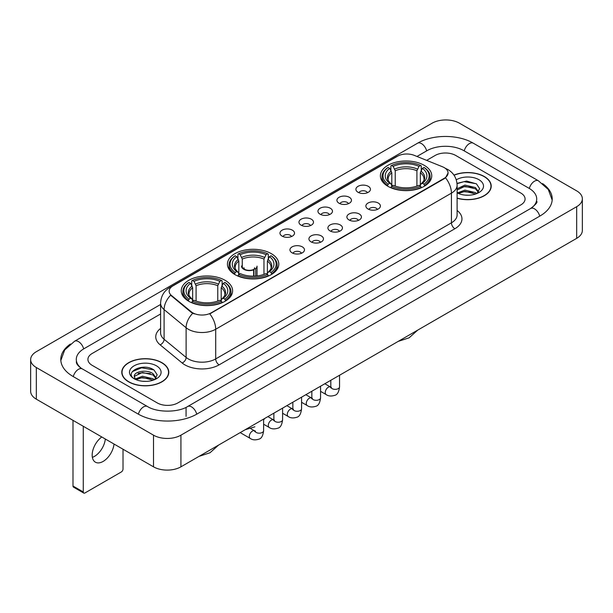 <?xml version="1.0" encoding="UTF-8"?>
<svg xmlns="http://www.w3.org/2000/svg" width="613" height="613" viewBox="0 0 613 613"><rect width="100%" height="100%" fill="white"/><g stroke="black" fill="none" stroke-linecap="round" stroke-linejoin="round"><path stroke-width="0.92" d="M271.275 253.636A25.685 14.827 0 0 0 243.292 250.426A25.685 14.827 0 0 0 227.431 264.119A25.685 14.827 0 0 0 234.955 274.609A25.685 14.827 0 0 0 262.946 277.819A25.685 14.827 0 0 0 278.8 264.119A25.685 14.827 0 0 0 271.275 253.636M225.086 280.302A25.685 14.827 0 0 0 197.102 277.091A25.685 14.827 0 0 0 181.249 290.784A25.685 14.827 0 0 0 188.766 301.274A25.685 14.827 0 0 0 216.757 304.485A25.685 14.827 0 0 0 232.611 290.784A25.685 14.827 0 0 0 225.086 280.302M424.234 165.326A25.685 14.827 0 0 0 396.243 162.116A25.685 14.827 0 0 0 380.389 175.816A25.685 14.827 0 0 0 387.914 186.298A25.685 14.827 0 0 0 415.898 189.509A25.685 14.827 0 0 0 431.751 175.816A25.685 14.827 0 0 0 424.234 165.326M358.03 192.275A7.272 4.199 180 0 1 356.59 191.087A7.272 4.199 180 0 1 358.996 185.869A7.272 4.199 180 0 1 368.313 186.337A7.272 4.199 180 0 1 369.754 191.087A7.272 4.199 180 0 1 358.03 192.275M367.425 192.704A4.36 2.521 0 0 0 366.26 191.478A4.36 2.521 0 0 0 361.961 190.842A4.36 2.521 0 0 0 358.919 192.704M339.05 203.232A7.272 4.199 180 0 1 337.61 202.045A7.272 4.199 180 0 1 340.016 196.827A7.272 4.199 180 0 1 349.333 197.294A7.272 4.199 180 0 1 350.774 202.045A7.272 4.199 180 0 1 339.05 203.232M348.445 203.669A4.36 2.521 0 0 0 347.272 202.443A4.36 2.521 0 0 0 342.981 201.8A4.36 2.521 0 0 0 339.939 203.669M320.07 214.19A7.272 4.199 180 0 1 318.63 213.002A7.272 4.199 180 0 1 321.036 207.792A7.272 4.199 180 0 1 330.346 208.259A7.272 4.199 180 0 1 331.794 213.002A7.272 4.199 180 0 1 320.07 214.19M329.465 214.627A4.36 2.521 0 0 0 328.292 213.401A4.36 2.521 0 0 0 323.993 212.765A4.36 2.521 0 0 0 320.951 214.627M301.083 225.147A7.272 4.199 180 0 1 299.642 223.96A7.272 4.199 180 0 1 302.048 218.749A7.272 4.199 180 0 1 311.366 219.216A7.272 4.199 180 0 1 312.806 223.96A7.272 4.199 180 0 1 301.083 225.147M310.477 225.584A4.36 2.521 0 0 0 309.312 224.358A4.36 2.521 0 0 0 305.013 223.722A4.36 2.521 0 0 0 301.971 225.584M282.103 236.112A7.272 4.199 180 0 1 280.662 234.925A7.272 4.199 180 0 1 283.068 229.706A7.272 4.199 180 0 1 292.386 230.174A7.272 4.199 180 0 1 293.826 234.925A7.272 4.199 180 0 1 282.103 236.112M291.497 236.541A4.36 2.521 0 0 0 290.324 235.315A4.36 2.521 0 0 0 286.033 234.679A4.36 2.521 0 0 0 282.991 236.541M368.007 208.987A7.272 4.199 180 0 1 366.559 207.799A7.272 4.199 180 0 1 368.972 202.589A7.272 4.199 180 0 1 378.282 203.056A7.272 4.199 180 0 1 379.723 207.799A7.272 4.199 180 0 1 368.007 208.987M377.401 209.424A4.36 2.521 0 0 0 376.229 208.198A4.36 2.521 0 0 0 371.93 207.562A4.36 2.521 0 0 0 368.888 209.424M349.019 219.944A7.272 4.199 180 0 1 347.579 218.757A7.272 4.199 180 0 1 349.985 213.546A7.272 4.199 180 0 1 359.302 214.014A7.272 4.199 180 0 1 360.743 218.757A7.272 4.199 180 0 1 349.019 219.944M358.413 220.381A4.36 2.521 0 0 0 357.249 219.155A4.36 2.521 0 0 0 352.95 218.519A4.36 2.521 0 0 0 349.908 220.381M330.039 230.909A7.272 4.199 180 0 1 328.599 229.722A7.272 4.199 180 0 1 331.005 224.504A7.272 4.199 180 0 1 340.322 224.971A7.272 4.199 180 0 1 341.763 229.722A7.272 4.199 180 0 1 330.039 230.909M339.433 231.339A4.36 2.521 0 0 0 338.261 230.113A4.36 2.521 0 0 0 333.97 229.477A4.36 2.521 0 0 0 330.928 231.339M311.059 241.867A7.272 4.199 180 0 1 309.619 240.679A7.272 4.199 180 0 1 312.025 235.461A7.272 4.199 180 0 1 321.335 235.928A7.272 4.199 180 0 1 322.775 240.679A7.272 4.199 180 0 1 311.059 241.867M320.453 242.304A4.36 2.521 0 0 0 319.281 241.078A4.36 2.521 0 0 0 314.982 240.434A4.36 2.521 0 0 0 311.94 242.304M292.072 252.824A7.272 4.199 180 0 1 290.631 251.636A7.272 4.199 180 0 1 293.037 246.426A7.272 4.199 180 0 1 302.355 246.893A7.272 4.199 180 0 1 303.795 251.636A7.272 4.199 180 0 1 292.072 252.824M301.466 253.261A4.36 2.521 0 0 0 300.301 252.035A4.36 2.521 0 0 0 296.002 251.399A4.36 2.521 0 0 0 292.96 253.261M442.494 166.774A13.08 7.555 180 0 1 444.241 167.625A13.08 7.555 180 0 1 448.072 172.966A13.08 7.555 180 0 1 444.241 178.306L211.247 312.822A13.08 7.555 180 0 1 191.279 311.818L171.525 295.527A13.08 7.555 180 0 1 169.157 291.198A13.08 7.555 180 0 1 172.989 285.85L397.523 156.215A13.08 7.555 180 0 1 414.281 155.373L442.494 166.774M457.114 198.229A23.501 13.57 0 0 0 491.212 186.122A23.501 13.57 0 0 0 484.331 176.529A23.501 13.57 0 0 0 453.965 175.119M161.909 362.674A23.501 13.57 0 0 0 136.293 359.739A23.501 13.57 0 0 0 121.788 372.275A23.501 13.57 0 0 0 128.669 381.868A23.501 13.57 0 0 0 154.284 384.803A23.501 13.57 0 0 0 168.79 372.275A23.501 13.57 0 0 0 161.909 362.674M448.072 172.966L445.513 177.778L444.241 178.697L209.776 313.879A16.957 9.793 60 0 1 215.699 329.242A19.386 11.187 180 0 1 188.291 329.242A19.386 11.187 180 0 1 186.114 327.748L164.1 309.596A19.386 11.187 180 0 1 160.598 303.182L160.598 332.851A19.386 11.187 0 0 0 164.1 339.273L186.114 357.425A19.386 11.187 0 0 0 188.291 358.919A19.386 11.187 0 0 0 215.699 358.919L451.436 222.818A19.386 11.187 0 0 0 457.114 214.902L457.114 185.233A19.386 11.187 180 0 1 451.436 193.141A16.957 9.793 -120 0 0 445.513 177.778M194.214 313.879L191.279 312.392L170.644 295.205A16.957 11.341 129.5 0 0 164.1 309.596L164.1 339.273A4.843 3.241 -50.5 0 1 160.131 344.835A24.229 13.992 180 0 1 160.598 328.415M157.28 402.933A14.536 8.39 0 0 0 177.839 402.933L520.82 204.911A14.536 8.39 0 0 0 525.08 198.98A14.536 8.39 0 0 0 520.82 193.041L455.72 155.457A14.536 8.39 0 0 0 435.161 155.457L426.648 160.368L435.161 155.457A14.536 8.39 0 0 1 455.72 155.457L520.82 193.041A14.536 8.39 0 0 1 525.08 198.98A14.536 8.39 0 0 1 520.82 204.911L177.839 402.933A14.536 8.39 0 0 1 157.28 402.933L92.18 365.348L157.28 402.933M160.598 313.979L92.18 353.479A14.536 8.39 0 0 0 87.92 359.41A14.536 8.39 0 0 0 92.18 365.348A14.536 8.39 0 0 1 87.92 359.41A14.536 8.39 0 0 1 92.18 353.479L160.598 313.979M457.114 198.076A23.256 13.432 0 0 0 490.975 186.122A23.256 13.432 0 0 0 484.163 176.628A23.256 13.432 0 0 0 454.057 175.249M465.083 195.11L468.738 195.225M457.827 192.796L464.876 190.107L475.458 192.582L476.738 193.608M458.478 193.47L464.876 191.363L475.688 193.992M457.114 191.67A10.95 6.322 0 0 0 458.57 193.555M457.114 188.75L464.876 185.08L475.458 187.555L478.6 191.9M457.114 190.007L464.876 186.337L475.458 188.812L478.355 192.229M457.114 192.88A15.8 9.118 0 0 0 478.883 192.566A15.8 9.118 0 0 0 478.883 179.67A15.8 9.118 0 0 0 456.271 179.831M477.113 193.447L479.588 188.589L476.454 183.877L466.608 181.05L457.014 183.371M457.934 193.287L457.114 192.413M457.045 183.67L464.018 181.655L476.24 183.731M460.532 187.31L464.018 186.681L472.746 187.425M460.532 192.336L464.018 191.7L472.746 192.451M128.837 381.769A23.256 13.432 0 0 0 154.185 384.68A23.256 13.432 0 0 0 168.544 372.275A23.256 13.432 0 0 0 161.732 362.773A23.256 13.432 0 0 0 136.385 359.862A23.256 13.432 0 0 0 122.025 372.275A23.256 13.432 0 0 0 128.837 381.769M142.66 381.263L146.315 381.37M135.396 378.949L142.454 376.259L153.028 378.727L154.307 379.754M136.048 379.623L142.454 377.516L153.258 380.144M135.511 379.432L134.377 376.78A10.95 6.322 0 0 0 136.147 379.708M156.177 378.052L153.028 373.708C146.453 368.804 132.929 371.83 134.377 376.78L134.339 376.298M134.408 376.934L134.707 376.121L142.454 372.489L153.028 374.964L155.932 378.374M154.683 379.6L157.158 374.742L154.032 370.03C142.944 362.061 123.251 372.558 134.622 378.995L135.189 379.34M156.461 365.823A15.8 9.118 0 0 0 134.117 365.823A15.8 9.118 0 0 0 134.117 378.719A15.8 9.118 0 0 0 156.461 378.719A15.8 9.118 0 0 0 156.461 365.823M132.316 371.608L141.588 367.8L153.817 369.884M138.109 373.463L141.588 372.827L150.315 373.578M138.109 378.482L141.588 377.853L150.315 378.604M387.447 186.023L388.136 184.191A23.064 13.317 0 0 1 388.136 167.441L389.722 168.353A20.834 12.03 0 0 0 389.722 183.272L391.293 184.161L391.799 186.03M391.799 185.272L391.799 172.743L389.722 168.353M390.879 170.337L390.879 165.855L391.569 165.456A23.064 13.317 0 0 1 420.579 165.456L418.993 166.376A20.834 12.03 0 0 0 393.148 166.376L395.224 170.766L395.224 186.084M416.917 186.084L416.917 170.766L418.993 166.376M390.879 187.356A24.037 13.877 0 0 0 421.269 187.356L420.579 186.168A23.064 13.317 0 0 1 391.569 186.168L390.879 187.77M421.269 187.77L421.269 187.356M388.136 167.441L387.447 167.832A24.037 13.877 0 0 0 382.037 176.605A24.037 13.877 0 0 0 387.447 185.379M420.579 165.456L421.269 165.855L421.269 170.337M391.569 186.168L393.148 185.249A20.834 12.03 0 0 0 418.993 185.249L420.579 186.168M389.722 183.272L388.136 184.191M393.148 166.376L391.569 165.456M391.293 171.05A18.635 10.758 0 0 0 391.293 184.161L391.378 184.222C388.734 181.663 387.654 179.923 388.144 179.004A17.93 10.352 0 0 1 391.799 172.743M424.694 185.379A24.037 13.877 0 0 0 430.104 176.605A24.037 13.877 0 0 0 424.694 167.832L424.004 167.441A23.064 13.317 0 0 1 424.004 184.191L424.694 186.023M424.004 184.191L422.418 183.272A20.834 12.03 0 0 0 422.418 168.353L424.004 167.441M422.418 168.353L420.349 172.743L420.349 185.272L420.855 184.161L422.418 183.272M420.349 172.743A17.93 10.352 0 0 1 424.004 179.004C424.487 179.931 423.407 181.663 420.763 184.222L420.855 184.161A18.635 10.758 0 0 0 420.855 171.05M420.349 186.03L420.349 185.272M234.495 274.333L235.185 272.494A23.064 13.317 0 0 1 235.185 255.744L236.771 256.663A20.834 12.03 0 0 0 236.771 271.582L238.334 272.471L238.84 274.34M238.84 273.574L238.84 261.054L236.771 256.663M237.921 258.648L237.921 254.157L238.61 253.767A23.064 13.317 0 0 1 267.62 253.767L266.034 254.686A20.834 12.03 0 0 0 240.196 254.686L242.265 259.077L242.265 267.245M263.965 274.394L263.965 259.077L266.034 254.686M237.921 275.666A24.037 13.877 0 0 0 268.31 275.666L267.62 274.471A23.064 13.317 0 0 1 238.61 274.471L237.921 276.072M268.31 276.072L268.31 275.666M235.185 255.744L234.495 256.142A24.037 13.877 0 0 0 229.078 264.916A24.037 13.877 0 0 0 234.495 273.682M267.62 253.767L268.31 254.157L268.31 258.648M238.61 274.471L240.196 273.559A20.834 12.03 0 0 0 266.034 273.559L267.62 274.471M236.771 271.582L235.185 272.494M240.196 254.686L238.61 253.767M238.334 259.36A18.635 10.758 0 0 0 238.334 272.471L238.426 272.532C235.775 269.965 234.695 268.233 235.185 267.314A17.93 10.352 0 0 1 238.84 261.054M271.735 273.682A24.037 13.877 0 0 0 277.153 264.916A24.037 13.877 0 0 0 271.735 256.142L271.046 255.744A23.064 13.317 0 0 1 271.046 272.494L271.735 274.333M271.046 272.494L269.459 271.582A20.834 12.03 0 0 0 269.459 256.663L271.046 255.744M269.459 256.663L267.391 261.054L267.391 273.574L267.896 272.471L269.459 271.582M267.391 261.054A17.93 10.352 0 0 1 271.046 267.314C271.536 268.233 270.456 269.973 267.812 272.532L267.896 272.471A18.635 10.758 0 0 0 267.896 259.36M267.391 274.34L267.391 273.574M188.306 300.998L188.996 299.159A23.064 13.317 0 0 1 188.996 282.409L190.582 283.329A20.834 12.03 0 0 0 190.582 298.247L192.145 299.136L192.651 301.006M192.651 300.247L192.651 287.719L190.582 283.329M191.731 285.313L191.731 280.831L192.421 280.432A23.064 13.317 0 0 1 221.431 280.432L219.852 281.352A20.834 12.03 0 0 0 194.007 281.352L196.083 285.742L196.083 301.06M217.776 301.06L217.776 285.742L219.852 281.352M191.731 302.332A24.037 13.877 0 0 0 222.121 302.332L221.431 301.144A23.064 13.317 0 0 1 192.421 301.144L191.731 302.738M222.121 302.738L222.121 302.332M188.996 282.409L188.306 282.808A24.037 13.877 0 0 0 182.896 291.581A24.037 13.877 0 0 0 188.306 300.355M221.431 280.432L222.121 280.831L222.121 285.313M192.421 301.144L194.007 300.224A20.834 12.03 0 0 0 219.852 300.224L221.431 301.144M190.582 298.247L188.996 299.159M194.007 281.352L192.421 280.432M192.145 286.026A18.635 10.758 0 0 0 192.145 299.136L192.237 299.198C189.586 296.638 188.505 294.899 188.996 293.979A17.93 10.352 0 0 1 192.651 287.719M225.553 300.355A24.037 13.877 0 0 0 230.963 291.581A24.037 13.877 0 0 0 225.553 282.808L224.864 282.409A23.064 13.317 0 0 1 224.864 299.159L225.553 300.998M224.864 299.159L223.278 298.247A20.834 12.03 0 0 0 223.278 283.329L224.864 282.409M223.278 283.329L221.201 287.719L221.201 300.247L221.707 299.136L223.278 298.247M221.201 287.719A17.93 10.352 0 0 1 224.856 293.979C225.346 294.899 224.266 296.638 221.622 299.198L221.707 299.136A18.635 10.758 0 0 0 221.707 286.026M221.201 301.006L221.201 300.247M257.031 275.934L257.031 266.142A7.754 4.475 180 0 1 255.69 268.655L255.69 276.057M241.522 266.142A7.754 4.475 0 0 0 243.798 269.306A7.754 4.475 0 0 0 253.636 269.843L253.636 276.149M253.935 276.141L253.935 269.222A5.333 3.08 0 0 0 254.61 267.72M242.265 265.031A7.272 4.199 -0 0 0 244.143 269.107A7.272 4.199 -0 0 0 253.284 269.643L253.636 269.843M253.935 269.222L255.69 268.655M243.951 267.72A5.333 3.08 0 0 0 244.932 269.505M105.329 439.015A15.509 8.95 -60 0 1 94.448 456.394A15.509 8.95 -60 0 1 92.371 457.359M101.789 436.969A15.509 8.95 120 0 0 92.77 450.624A15.509 8.95 120 0 0 95.39 462.179A15.509 8.95 120 0 0 103.145 461.413A15.509 8.95 120 0 0 114.026 444.034M83.268 491.955A2.421 1.402 120 0 0 83.774 493.067L73.491 487.128A2.421 1.402 -60 0 1 72.993 486.025L83.268 491.955L83.268 426.28M72.993 420.342L72.993 486.025M83.774 493.067A2.421 1.402 120 0 0 84.985 492.944L121.305 471.979A2.421 1.402 120 0 0 123.014 469.006L123.014 449.222M531.877 207.73A26.167 15.11 0 0 0 536.712 198.98A26.167 15.11 0 0 0 529.042 188.298L463.941 150.714A26.167 15.11 0 0 0 426.939 150.714L416.978 156.461M160.598 304.477L83.958 348.728A26.167 15.11 0 0 0 76.288 359.41A26.167 15.11 0 0 0 81.123 368.16M153.511 435.176A19.386 11.187 0 0 0 180.919 435.176L576.672 206.696A19.386 11.187 0 0 0 582.35 198.781A19.386 11.187 0 0 0 576.672 190.865L459.489 123.213A19.386 11.187 0 0 0 432.081 123.213L36.328 351.701A19.386 11.187 0 0 0 30.65 359.609A19.386 11.187 0 0 0 36.328 367.524L153.511 435.176L153.511 466.83A19.386 11.187 0 0 0 180.919 466.83L576.672 238.35A19.386 11.187 0 0 0 582.35 230.434L582.35 198.781M30.65 359.609L30.65 391.263A19.386 11.187 0 0 0 36.328 399.178L153.511 466.83M70.418 344.023A41.676 24.06 0 0 0 60.787 359.41A41.676 24.06 0 0 0 72.993 376.428L138.094 414.013A41.676 24.06 0 0 0 197.026 414.013L540.007 215.991A41.676 24.06 0 0 0 552.213 198.98A41.676 24.06 0 0 0 542.582 183.594M171.525 295.527L171.525 296.102M191.279 311.818L191.279 312.392M211.247 312.822L211.247 313.212M444.241 178.306L444.241 178.697M219.125 364.85A4.843 2.797 60 0 1 215.699 358.919L215.699 329.242L451.436 193.141L451.436 222.818A4.843 2.797 60 0 0 454.861 228.749L219.125 364.85A24.229 13.992 180 0 1 184.865 364.85A24.229 13.992 180 0 1 182.145 362.988L160.131 344.835M457.114 185.233C456.785 178.26 453.72 173.035 447.927 169.556L445.475 168.36A16.957 7.946 112 0 0 445.253 168.276M171.548 286.846A16.957 9.793 -120 0 0 169.786 287.505C163.993 290.983 160.928 296.209 160.598 303.182M169.786 287.505L396.098 156.844A16.957 9.793 60 0 1 397.385 156.3M192.727 313.289A16.957 11.341 129.5 0 0 186.114 327.748L186.114 357.425A4.843 3.241 -50.5 0 1 182.145 362.988M457.114 210.466A24.229 13.992 180 0 1 454.861 228.749M416.917 170.766A17.93 10.352 0 0 0 395.224 170.766M417.422 169.073A18.635 10.758 0 0 0 394.718 169.073M263.965 259.077A17.93 10.352 0 0 0 242.265 259.077M264.471 257.383A18.635 10.758 0 0 0 241.76 257.383M217.776 285.742A17.93 10.352 0 0 0 196.083 285.742M218.282 284.049A18.635 10.758 0 0 0 195.578 284.049M339.541 375.256L339.541 386.834A4.36 2.521 180 0 1 338.062 388.719A4.36 2.521 180 0 1 332.093 388.611A4.36 2.521 180 0 1 330.821 386.834L330.675 387.776L331.066 387.454M339.541 386.834C338.943 391.899 337.372 394.726 334.836 395.316C331.235 396.435 328.338 396.182 326.147 394.565A4.36 2.521 -60 0 1 325.48 391.071A4.36 2.521 -60 0 1 328.323 387.224A4.36 2.521 -60 0 1 328.522 387.125A4.36 2.521 -60 0 1 330.507 387.01L331.395 387.362M320.561 386.213L320.561 397.791A4.36 2.521 180 0 1 319.082 399.684A4.36 2.521 180 0 1 313.113 399.569A4.36 2.521 180 0 1 311.833 397.791L311.695 398.734L312.086 398.412M320.561 397.791C319.963 402.856 318.392 405.683 315.856 406.281C312.255 407.392 309.358 407.139 307.167 405.522A4.36 2.521 -60 0 1 306.492 402.028A4.36 2.521 -60 0 1 309.343 398.189A4.36 2.521 -60 0 1 309.534 398.082A4.36 2.521 -60 0 1 311.527 397.975L312.408 398.32M301.573 397.17L301.573 408.748A4.36 2.521 180 0 1 300.102 410.641A4.36 2.521 180 0 1 294.133 410.534A4.36 2.521 180 0 1 292.853 408.748L292.715 409.691L293.106 409.369M301.573 408.748C300.975 413.813 299.412 416.641 296.868 417.238C293.267 418.35 290.37 418.104 288.179 416.488A4.36 2.521 -60 0 1 287.512 412.993A4.36 2.521 -60 0 1 290.363 409.147A4.36 2.521 -60 0 1 290.554 409.04A4.36 2.521 -60 0 1 292.539 408.932L293.428 409.277M282.593 408.128L282.593 419.713A4.36 2.521 180 0 1 281.114 421.598A4.36 2.521 180 0 1 275.145 421.491A4.36 2.521 180 0 1 273.873 419.713L273.727 420.656L274.118 420.326M282.593 419.713C281.995 424.778 280.425 427.606 277.888 428.196C274.287 429.315 271.39 429.062 269.199 427.445A4.36 2.521 -60 0 1 268.532 423.951A4.36 2.521 -60 0 1 271.383 420.104A4.36 2.521 -60 0 1 271.574 420.005A4.36 2.521 -60 0 1 273.559 419.89L274.448 420.242M263.613 419.093L263.613 430.671A4.36 2.521 180 0 1 262.134 432.556A4.36 2.521 180 0 1 256.165 432.449A4.36 2.521 180 0 1 254.885 430.671L254.747 431.613L255.138 431.291M263.613 430.671C263.015 435.736 261.445 438.563 258.908 439.153C255.307 440.272 252.41 440.019 250.219 438.402A4.36 2.521 -60 0 1 249.545 434.908A4.36 2.521 -60 0 1 252.395 431.069A4.36 2.521 -60 0 1 252.594 430.962A4.36 2.521 -60 0 1 254.579 430.847L255.46 431.2M196.735 414.181A7.754 4.475 -120 0 0 191.547 406.886A7.754 4.475 -120 0 0 187.67 406.503C178.13 412.672 156.982 412.672 147.449 406.503L82.349 368.919C81.575 368.635 77.797 366.061 76.61 363.333L76.288 361.785M138.385 414.181A7.754 4.475 -60 0 1 143.572 406.886A7.754 4.475 -60 0 1 147.449 406.503M73.284 376.597A7.754 4.475 -60 0 1 78.472 369.302A7.754 4.475 -60 0 1 82.349 368.919M60.825 360.505L64.687 349.962L74.594 341.226A7.754 4.475 60 0 1 78.472 341.61A7.754 4.475 60 0 1 83.667 348.904M74.594 341.226L417.583 143.204A7.754 4.475 60 0 1 421.453 143.588A7.754 4.475 60 0 1 426.648 150.882M417.583 143.204C432.701 134.209 458.179 134.209 473.305 143.204A7.754 4.475 120 0 0 469.428 143.588A7.754 4.475 120 0 0 464.233 150.882M552.175 200.068L548.313 189.524L538.406 180.789A7.754 4.475 120 0 0 534.528 181.172A7.754 4.475 120 0 0 529.333 188.467M539.716 216.159A7.754 4.475 -120 0 0 534.528 208.872A7.754 4.475 -120 0 0 530.651 208.489L187.67 406.503M180.919 466.83L180.919 435.176M36.328 399.178L36.328 367.524M576.672 238.35L576.672 206.696M186.061 416.388L186.061 407.683M396.098 156.844L399.209 155.395M490.975 188.061L490.975 186.122M168.544 374.214L168.544 372.275M122.025 374.214L122.025 372.275M417.729 330.116L409.139 337.801L398.182 341.395M382.037 181.042L382.037 176.605M430.104 181.042L430.104 176.605M264.77 418.418L263.613 419.882M229.078 269.345L229.078 264.916M277.153 269.345L277.153 264.916M254.885 426.809L245.231 429.705M218.58 445.084L209.991 452.769L199.041 456.371M182.896 296.01L182.896 291.581M230.963 296.01L230.963 291.581M326.147 394.565L320.561 391.339M330.821 380.29L330.821 386.834M330.507 387.01L324.836 383.738M307.167 405.522L301.573 402.297M311.833 391.247L311.833 397.791M311.527 397.975L305.856 394.703M288.179 416.488L282.593 413.262M292.853 402.205L292.853 408.748M292.539 408.932L286.876 405.66M269.199 427.445L263.613 424.219M273.873 413.17L273.873 419.713M273.559 419.89L267.896 416.618M250.219 438.402L240.189 432.617M254.579 430.847L250.61 428.556M536.712 201.355C537.793 202.137 535.77 204.512 530.651 208.489M473.305 143.204L538.406 180.789"/></g></svg>
